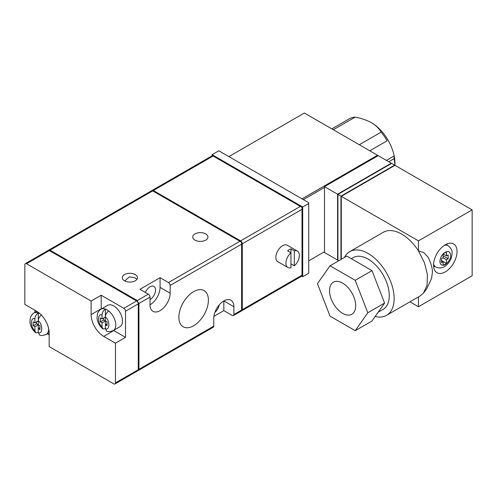 <?xml version="1.0" encoding="UTF-8"?>
<svg xmlns="http://www.w3.org/2000/svg" width="497" height="497" viewBox="0 0 497 497"><rect width="100%" height="100%" fill="white"/><g stroke="black" fill="none" stroke-linecap="round" stroke-linejoin="round"><path stroke-width="0.75" d="M443.125 253.911L446.48 251.83L446.48 255.887L448.157 254.918L448.157 258.788L446.48 259.757L446.48 263.453L443.125 265.392L443.125 261.695L441.448 262.664L441.448 258.788L443.125 257.825L443.125 253.911C441.106 256.247 440.044 258.751 439.938 261.422C440.044 263.969 441.106 265.243 443.125 265.243M136.917 279.339L135.246 277.898L129.4 276.848L124.759 280.935M124.511 280.793A7.592 4.386 180 0 1 122.287 277.693A7.592 4.386 180 0 1 126.977 273.642A7.592 4.386 180 0 1 135.246 274.592A7.592 4.386 180 0 1 137.47 277.693A7.592 4.386 180 0 1 132.786 281.743A7.592 4.386 180 0 1 124.511 280.793M194.979 240.113A7.592 4.386 180 0 1 192.755 237.013A7.592 4.386 180 0 1 197.439 232.963A7.592 4.386 180 0 1 205.715 233.913A7.592 4.386 180 0 1 207.939 237.013A7.592 4.386 180 0 1 203.254 241.057A7.592 4.386 180 0 1 194.979 240.113M145.348 292.441A7.828 4.523 -60 0 1 153.927 286.415A7.828 4.523 -60 0 1 155.549 290A7.828 4.523 -60 0 1 150.013 299.585M178.87 317.216A20.88 12.052 -60 0 1 187.984 296.206A20.88 12.052 -60 0 1 204.074 290.608A20.88 12.052 -60 0 1 208.398 300.169A20.88 12.052 -60 0 1 199.285 321.18A20.88 12.052 -60 0 1 183.194 326.777A20.88 12.052 -60 0 1 178.87 317.216M290.95 248.879L290.95 267.765A9.493 5.479 -60 0 1 287.881 267.51A9.493 5.479 -60 0 1 285.918 263.168A9.493 5.479 -60 0 1 290.95 252.756L287.595 250.817A9.493 5.479 -60 0 1 290.95 248.879L294.305 250.817A9.493 5.479 -60 0 1 297.374 251.072A9.493 5.479 -60 0 1 299.337 255.415A9.493 5.479 -60 0 1 294.305 265.827L290.95 263.888M297.374 251.072L287.303 245.257A9.493 5.479 120 0 0 279.991 247.804A9.493 5.479 120 0 0 275.847 257.353A9.493 5.479 120 0 0 277.817 261.695L287.881 267.51M40.127 313.831A12.338 7.126 -120 0 0 39.953 313.731A12.338 7.126 -120 0 0 38.275 312.948C36.2 314.402 35.082 316.384 34.914 318.881L34.914 322.833L38.275 320.9M108.737 311.01A12.338 7.126 60 0 0 107.06 309.855A12.338 7.126 60 0 0 105.383 309.072L105.383 316.943C109.992 320 109.992 330.983 105.383 328.722L102.811 328.908L102.028 326.784C97.424 323.727 97.424 312.743 102.028 315.011C102.196 312.507 103.314 310.532 105.383 309.072A12.338 7.126 60 0 0 100.891 309.246L107.607 305.369A12.338 7.126 60 0 1 113.776 305.978A12.338 7.126 60 0 1 121.833 316.85A12.338 7.126 60 0 1 119.945 326.74L113.229 330.617A12.338 7.126 60 0 0 115.41 321.808A12.338 7.126 60 0 0 108.737 311.01C106.675 312.458 105.557 314.439 105.383 316.943L105.383 320.894L107.06 321.863L107.06 325.74L105.383 324.771L107.06 323.802M344.427 257.465A36.778 21.234 60 0 1 349.739 251.656A36.778 21.234 60 0 1 368.128 253.476A36.778 21.234 60 0 1 392.152 285.887A36.778 21.234 60 0 1 386.517 315.359A36.778 21.234 60 0 1 375.173 316.483M386.517 315.359L420.071 295.982L423.425 293.155L427.072 285.29L427.42 274.673L424.419 262.683L418.462 250.879A36.778 21.234 -120 0 0 401.682 234.106A36.778 21.234 -120 0 0 383.293 232.285L349.739 251.656M457.047 251.538A16.612 9.592 120 0 0 453.612 243.94A16.612 9.592 120 0 0 440.808 248.388A16.612 9.592 120 0 0 433.558 265.1A16.612 9.592 120 0 0 437 272.704A16.612 9.592 120 0 0 449.797 268.256A16.612 9.592 120 0 0 457.047 251.538M446.965 245.033A16.612 9.592 120 0 0 446.878 243.977M351.317 258.688L353.181 257.614A29.895 17.258 60 0 1 368.128 259.099A29.895 17.258 60 0 1 387.66 285.44A29.895 17.258 60 0 1 383.075 309.401L378.155 312.24M342.626 313.34A18.507 10.685 60 0 1 330.536 297.032A18.507 10.685 60 0 1 333.369 282.203A18.507 10.685 60 0 1 342.626 283.122A18.507 10.685 60 0 1 354.715 299.43A18.507 10.685 60 0 1 351.876 314.259A18.507 10.685 60 0 1 342.626 313.34M137.955 302.089L138.943 303.462L138.943 369.333L137.955 370.7L213.281 327.212A2.373 1.373 -120 0 0 213.772 326.131L213.772 318.378A14.239 8.219 -60 0 1 219.985 304.052A14.239 8.219 -60 0 1 230.956 300.238A14.239 8.219 -60 0 1 233.901 306.755L233.901 314.508A2.373 1.373 60 0 1 233.41 315.589L241.623 310.849L241.623 242.244L152.001 190.5L48.339 250.351L50.017 250.184L137.265 300.555L137.775 302.195M150.013 304.816L150.013 297.069A2.373 1.373 -120 0 0 148.336 294.162L139.949 289.316L160.077 277.693L168.471 282.538A2.373 1.373 60 0 1 170.148 285.446L170.148 293.193A14.239 8.219 -60 0 1 163.935 307.519A14.239 8.219 -60 0 1 152.964 311.333A14.239 8.219 -60 0 1 150.013 304.816A14.239 8.219 120 0 0 160.077 287.384L160.077 277.693M242.294 309.662L242.294 243.791L302.021 209.305L302.021 275.176L242.294 309.662A2.373 1.373 60 0 1 241.803 310.749A2.373 1.373 60 0 1 241.623 310.824M240.616 240.883L153.368 190.513L213.101 156.027L300.343 206.398L240.616 240.883A2.373 1.373 60 0 1 242.294 243.791M152.026 190.513A2.373 1.373 60 0 1 152.181 190.394A2.373 1.373 60 0 1 153.368 190.513M49.346 250.569A2.373 1.373 -120 0 0 48.159 250.457L25.341 263.627A2.373 1.373 60 0 1 26.527 263.745L49.346 250.569L136.588 300.94L123.84 308.302L101.189 295.224L91.125 301.039L26.527 263.745M138.272 303.847L138.272 369.718L115.453 382.895L115.453 343.178L125.517 337.364L125.517 311.209L138.272 303.847A2.373 1.373 -120 0 0 136.588 300.94M115.453 382.895A2.373 1.373 60 0 1 114.962 383.976L137.775 370.805A2.373 1.373 -120 0 0 138.272 369.718M233.41 315.589A2.373 1.373 60 0 1 232.223 315.471L223.836 310.631L213.909 316.359M219.189 304.941A7.828 4.523 -60 0 1 214.909 312.358M223.836 310.631L223.836 300.946L233.901 306.755M34.914 310.24L34.914 312.464M25.341 263.627A2.373 1.373 60 0 0 24.85 264.715L24.85 304.431L36.592 311.209A17.793 10.275 -120 0 1 49.178 333.009L49.178 346.571L113.776 383.864A2.373 1.373 60 0 0 114.962 383.976M47.252 333.835L49.178 334.941M241.803 310.749L302.021 275.978L302.021 275.176M213.101 156.027L212.405 155.629L152.181 190.394M302.021 209.305L302.021 207.367L300.343 206.398M91.125 301.039L91.125 314.601A17.793 10.275 -120 0 0 103.705 336.394L115.453 343.178M123.84 308.302A2.373 1.373 60 0 1 125.517 311.209M101.189 295.224L101.189 308.786A17.793 10.275 -120 0 0 101.189 309.072M113.527 330.443A17.793 10.275 -120 0 0 113.776 330.586L125.517 337.364M301.71 276.158L302.692 276.73L302.692 206.982L212.095 154.673L212.095 155.809M294.305 250.817L294.305 265.827M41.63 314.887C39.561 316.334 38.443 318.316 38.275 320.82C42.879 323.876 42.879 334.86 38.275 332.599L35.697 332.785L34.914 330.66C30.311 327.604 30.311 316.62 34.914 318.881M302.692 206.982L308.73 203.497L308.73 202.72L218.804 150.802L212.095 154.673M308.73 203.497L308.73 273.238L302.692 276.73M36.84 311.352L33.784 313.116A12.338 7.126 60 0 1 38.275 312.948L38.275 324.771L39.953 325.74L39.953 329.617L38.275 328.647L38.275 332.599L39.586 335.021C40.561 335.804 42.742 335.624 46.122 334.487L49.178 332.723M102.028 326.784L102.028 322.833L105.383 320.894L105.383 328.722L106.693 331.145C107.675 331.928 109.856 331.754 113.229 330.617M36.592 321.863L36.592 323.802L38.275 324.771L38.275 328.647L39.953 327.678M38.275 324.771L34.914 326.709L34.914 330.66M34.914 326.709L33.237 325.74L33.237 321.863L34.914 322.833M102.028 315.011L102.028 318.962L105.383 317.024M102.028 322.833L100.351 321.863L100.351 317.993L102.028 318.962M303.363 199.62L324.504 187.412L324.504 251.737L308.73 260.838M228.868 156.611L304.369 113.024L377.521 155.257L302.021 198.843M33.237 325.74L36.592 323.802M105.383 320.894L103.705 319.931L103.705 317.993M100.351 321.863L103.705 319.931M324.504 187.412L324.504 186.642L337.593 194.197L337.593 260.068L324.504 252.507L324.504 251.737M377.521 155.257L377.521 156.027M333.319 129.736L355.131 117.143C361.294 118.267 366.743 120.125 371.483 122.709C375.918 125.412 379.136 128.555 381.124 132.146L359.312 144.739M355.131 117.143A37.965 21.918 -120 0 0 349.142 118.889L331.841 128.878L349.142 118.889M387.107 140.806L369.805 150.802L387.107 140.806A37.965 21.918 -120 0 0 381.124 132.146M394.922 165.358A37.965 21.918 -120 0 0 394.059 158.717L388.784 161.761M324.504 186.642L378.192 155.642L391.282 163.196L337.593 194.197L337.929 194.389L391.617 163.395L394.637 165.134L340.948 196.135L340.948 259.471M337.929 259.869L337.593 260.068M386.411 160.388L394.171 155.909A33.218 19.178 60 0 0 388.089 140.241A33.218 19.178 -120 0 0 371.483 122.709M338.755 260.739L337.929 260.26L337.929 194.389L341.284 196.327L394.972 165.327L394.972 163.395A33.218 19.178 -120 0 0 394.171 155.909L394.059 158.717M391.282 163.196L391.282 163.588M394.637 165.526L394.637 165.134M341.284 259.279L341.284 196.327L418.462 240.883L418.462 250.879L423.823 252.6L427.718 256.781C429.75 259.676 432.862 268.535 432.365 272.524L431.558 278.444L426.83 288.639L423.432 293.155M418.462 296.914L418.462 306.755L409.938 301.834M418.462 306.755L472.15 275.76L472.15 209.889L394.972 165.327M472.15 209.889L418.462 240.883M433.664 266.858A16.612 9.592 120 0 0 434.626 266.404M371.992 270.629L346.807 256.085L330.033 265.777L317.44 283.688L330.033 316.148L355.218 330.685L367.811 312.768L384.585 303.083L371.992 270.629L355.218 280.314L330.033 265.777M355.218 330.685L371.992 321L384.585 303.083M367.811 312.768L355.218 280.314M443.125 261.695L441.448 260.726M443.125 257.825L446.48 259.757M446.48 263.453L441.448 260.546L441.448 258.788M448.157 258.788L443.125 255.887M446.48 255.887L443.125 253.948M443.436 253.588C447.542 250.351 449.953 250.892 450.673 255.222C451.164 258.713 446.331 265.386 443.436 265.212M444.455 245.288A12.338 7.126 -60 0 1 448.12 245.698L445.915 244.425M48.675 328.641A12.338 7.126 60 0 1 46.122 334.487M448.12 245.698C451.09 248.146 452.407 250.674 452.065 253.284C451.941 257.229 450.45 260.813 447.598 264.031C445.306 266.23 442.243 269.554 435.782 267.069A12.338 7.126 -60 0 1 433.589 264.1M152.697 190.904L50.017 250.184M137.265 300.555L148.336 294.162M168.471 282.538L239.945 241.275M170.148 285.446L241.623 244.176M170.148 293.193L160.077 287.384M138.943 303.462L150.013 297.069M138.943 369.333L213.772 326.131M233.901 314.508L241.623 310.047M103.705 336.394L113.776 330.586M101.189 308.786L91.125 314.601M435.782 267.069L433.577 265.796M33.784 313.116C33.374 312.83 32.249 314.203 30.41 317.235L29.907 322.037C30.51 326.318 32.435 329.902 35.697 332.785M100.891 309.246C100.487 308.954 99.363 310.327 97.524 313.365L97.021 318.161C97.617 322.447 99.549 326.026 102.811 328.908"/></g></svg>
